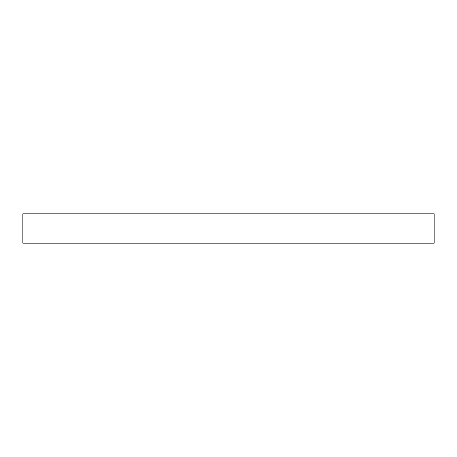 <?xml version="1.0" encoding="UTF-8"?>
<svg xmlns="http://www.w3.org/2000/svg" width="457" height="457" viewBox="0 0 457 457"><rect width="100%" height="100%" fill="white"/><g stroke="black" fill="none" stroke-linecap="round" stroke-linejoin="round"><path stroke-width="0.69" d="M228.5 213.813L434.15 213.813L434.15 243.187L22.85 243.187L22.85 213.813L228.5 213.813"/></g></svg>
